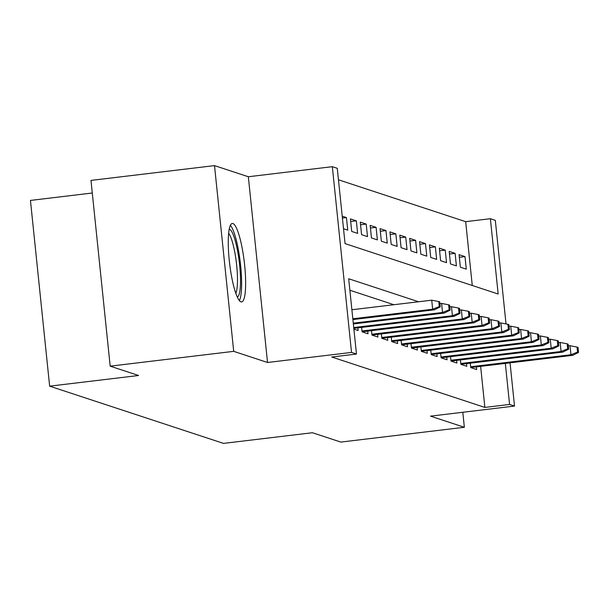 <?xml version="1.0" encoding="UTF-8"?>
<svg xmlns="http://www.w3.org/2000/svg" width="609" height="609" viewBox="0 0 609 609"><rect width="100%" height="100%" fill="white"/><g stroke="black" fill="none" stroke-linecap="round" stroke-linejoin="round"><path stroke-width="0.91" d="M232.897 223.549A39.509 7.377 83.2 0 0 232.242 223.48A39.509 7.377 83.2 0 0 229.426 261.878A39.509 7.377 83.2 0 0 240.989 301.866A39.509 7.377 83.2 0 0 241.644 301.935A39.509 7.377 83.2 0 0 244.468 263.537A39.509 7.377 83.2 0 0 232.897 223.549M472.272 285.484L465.672 221.668L490.382 218.707L495.315 220.336L506.026 323.95M92.286 193.007L30.45 200.422L49.641 386.159L223.495 443.39L312.432 432.733L340.827 442.081L464.347 427.282L462.802 412.27M49.641 386.159L138.578 375.502L110.183 366.154L90.985 180.409L214.505 165.61L233.704 351.347L267.534 362.484L351.53 352.421L332.331 166.683L337.272 168.305L345.052 243.608L498.162 294.01L490.382 218.707M267.534 362.484L248.335 176.747L214.505 165.61M248.335 176.747L332.331 166.683M465.672 221.668L338.459 179.792M110.183 366.154L233.704 351.347M470.277 363.17L470.734 367.6L476.664 369.549L476.383 366.877M460.404 359.919L460.861 364.349L466.783 366.298L466.509 363.626M450.523 356.668L450.98 361.099L456.91 363.048L456.628 360.368M440.642 353.418L441.106 357.848L447.029 359.797L446.755 357.118M430.769 350.167L431.225 354.598L437.148 356.547L436.874 353.867M420.888 346.909L421.344 351.34L427.274 353.296L427 350.617M411.014 343.659L411.471 348.089L417.393 350.038L417.119 347.366M401.133 340.408L401.59 344.839L407.52 346.787L407.238 344.115M391.252 337.158L391.716 341.588L397.639 343.537L397.365 340.857M381.379 333.907L381.835 338.338L387.766 340.286L387.484 337.607M371.498 330.657L371.954 335.087L377.884 337.036L377.61 334.356M361.624 327.398L362.081 331.829L368.003 333.785L367.729 331.106M353.89 329.134L358.13 330.535L357.848 327.855M342.41 218.068L346.452 217.58L342.22 216.187M350.677 221.509L356.334 220.831L350.403 218.882L351.705 231.435L357.628 233.384L356.334 220.831M360.558 224.759L366.215 224.082L360.284 222.133L361.579 234.686L367.509 236.635L366.215 224.082M370.432 228.017L376.088 227.34L370.165 225.383L371.46 237.936L377.39 239.885L376.088 227.34M380.313 231.268L385.969 230.59L380.039 228.634L381.341 241.187L387.263 243.136L385.969 230.59M390.194 234.518L395.842 233.841L389.92 231.892L391.214 244.437L397.144 246.394L395.842 233.841M400.067 237.769L405.723 237.091L399.793 235.143L401.095 247.688L407.018 249.644L405.723 237.091M409.948 241.019L415.604 240.342L409.674 238.393L410.968 250.946L416.899 252.895L415.604 240.342M419.822 244.27L425.478 243.592L419.555 241.644L420.849 254.197L426.78 256.145L425.478 243.592M429.703 247.528L435.359 246.851L429.429 244.894L430.73 257.447L436.653 259.396L435.359 246.851M439.576 250.779L445.232 250.101L439.31 248.145L440.604 260.698L446.534 262.646L445.232 250.101M449.457 254.029L455.113 253.352L449.183 251.403L450.485 263.948L456.407 265.897L455.113 253.352M343.514 228.733L347.754 230.133L346.452 217.58M460.358 267.199L466.288 269.155L464.994 256.602L459.064 254.653L460.358 267.199M418.581 301.76L348.683 278.747L356.463 354.05L331.76 357.011L484.871 407.413L480.63 366.367M393.878 304.721L349.87 290.234M510.045 362.842L514.514 406.074L430.517 416.145L464.347 427.282M514.514 406.074L509.573 404.452L505.333 363.406M484.871 407.413L509.573 404.452M356.463 354.05L351.53 352.421M459.338 257.28L464.994 256.602M439.272 306.571L440.261 306.898L439.744 301.874L438.754 301.554L439.272 306.571L432.664 309.22L434.438 309.806L352.9 319.573M352.824 318.789L432.664 309.22L431.728 300.184L351.888 309.753M438.754 301.554L431.728 300.184M434.438 309.806L440.261 306.898M229.197 229.235A34.188 6.387 -96.8 0 1 229.494 229.296A34.188 6.387 -96.8 0 1 239.421 263.172A34.188 6.387 -96.8 0 1 237.327 297.063M239.39 300.595A39.258 7.331 83.2 0 0 240.266 262.312A39.258 7.331 83.2 0 0 230.369 225.315M235.843 293.325A31.66 5.907 83.2 0 0 236.391 262.776A31.66 5.907 83.2 0 0 228.634 233.217M449.153 309.821L450.135 310.148L449.617 305.132L448.627 304.804L449.153 309.821L442.537 312.47L444.319 313.056L353.357 323.958M353.273 323.166L442.537 312.47L441.609 303.434L439.926 303.64M448.627 304.804L441.609 303.434M444.319 313.056L450.135 310.148M459.026 313.079L460.016 313.399L459.498 308.382L458.508 308.055L459.026 313.079L452.418 315.721L454.192 316.307L353.806 328.335M353.73 327.551L452.418 315.721L451.482 306.685L449.8 306.89M458.508 308.055L451.482 306.685M454.192 316.307L460.016 313.399M468.907 316.33L469.897 316.65L469.372 311.633L468.39 311.306L468.907 316.33L462.292 318.971L464.073 319.558L362.073 331.783M361.99 330.991L462.292 318.971L461.363 309.935L459.681 310.141M468.39 311.306L461.363 309.935M464.073 319.558L469.897 316.65M478.781 319.58L479.77 319.908L479.253 314.883L478.263 314.556L478.781 319.58L472.173 322.23L473.954 322.816L371.954 335.034M371.871 334.25L472.173 322.23L471.237 313.193L469.554 313.391M478.263 314.556L471.237 313.193M473.954 322.816L479.77 319.908M488.662 322.831L489.651 323.158L489.134 318.134L488.144 317.814L488.662 322.831L482.054 325.48L483.828 326.066L381.828 338.284M381.752 337.5L482.054 325.48L481.118 316.444L479.435 316.642M488.144 317.814L481.118 316.444M483.828 326.066L489.651 323.158M498.543 326.081L499.525 326.409L499.007 321.385L498.017 321.065L498.543 326.081L491.927 328.731L493.709 329.317L391.709 341.542M391.625 340.751L491.927 328.731L490.991 319.695L489.309 319.892M498.017 321.065L490.991 319.695M493.709 329.317L499.525 326.409M508.416 329.332L509.406 329.659L508.888 324.643L507.898 324.315L508.416 329.332L501.808 331.981L503.582 332.567L401.582 344.793M401.506 344.001L501.808 331.981L500.872 322.945L499.19 323.151M507.898 324.315L500.872 322.945M503.582 332.567L509.406 329.659M518.297 332.583L519.279 332.91L518.761 327.893L517.779 327.566L518.297 332.583L511.682 335.232L513.463 335.818L411.463 348.043M411.379 347.252L511.682 335.232L510.753 326.196L509.071 326.401M517.779 327.566L510.753 326.196M513.463 335.818L519.279 332.91M528.17 335.841L529.16 336.16L528.642 331.144L527.653 330.816L528.17 335.841L521.563 338.482L523.337 339.068L421.344 351.294M421.261 350.502L521.563 338.482L520.626 329.446L518.944 329.652M527.653 330.816L520.626 329.446M523.337 339.068L529.16 336.16M538.051 339.091L539.041 339.419L538.516 334.394L537.534 334.067L538.051 339.091L531.436 341.74L533.218 342.327L431.218 354.545M431.142 353.76L531.436 341.74L530.508 332.704L528.825 332.902M537.534 334.067L530.508 332.704M533.218 342.327L539.041 339.419M547.925 342.342L548.915 342.669L548.397 337.645L547.407 337.325L547.925 342.342L541.317 344.991L543.099 345.577L441.099 357.795M441.015 357.011L541.317 344.991L540.381 335.955L538.699 336.153M547.407 337.325L540.381 335.955M543.099 345.577L548.915 342.669M557.806 345.592L558.796 345.92L558.278 340.895L557.288 340.576L557.806 345.592L551.198 348.241L552.972 348.828L450.972 361.053M450.896 360.262L551.198 348.241L550.262 339.205L548.58 339.403M557.288 340.576L550.262 339.205M552.972 348.828L558.796 345.92M567.687 348.843L568.669 349.17L568.151 344.154L567.169 343.826L567.687 348.843L561.072 351.492L562.853 352.078L460.853 364.304M460.769 363.512L561.072 351.492L560.143 342.456L558.461 342.661M567.169 343.826L560.143 342.456M562.853 352.078L568.669 349.17M577.56 352.093L578.55 352.421L578.032 347.404L577.043 347.077L577.56 352.093L570.953 354.743L572.726 355.329L470.734 367.554M470.65 366.763L570.953 354.743L570.016 345.706L568.334 345.912M577.043 347.077L570.016 345.706M572.726 355.329L578.55 352.421"/></g></svg>
